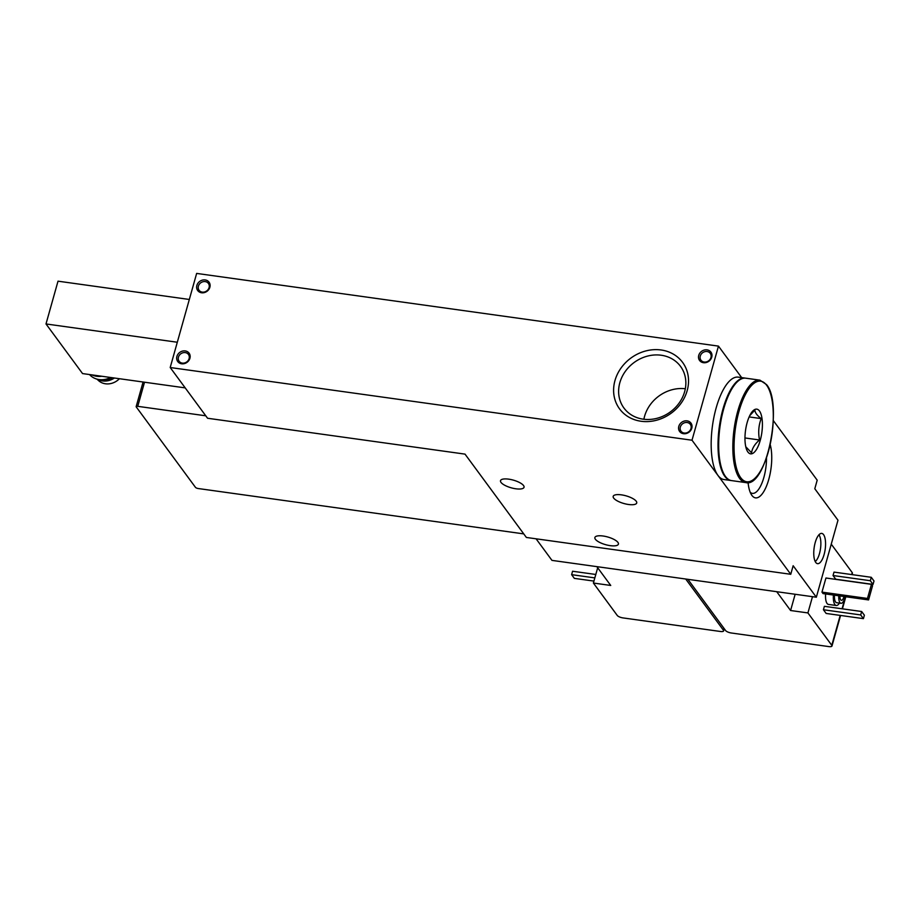 <?xml version="1.0" encoding="UTF-8"?>
<svg xmlns="http://www.w3.org/2000/svg" width="920" height="920" viewBox="0 0 920 920"><rect width="100%" height="100%" fill="white"/><g stroke="black" fill="none" stroke-linecap="round" stroke-linejoin="round"><path stroke-width="1.38" d="M643.885 419.255A35.133 30.636 143.6 0 1 685.319 388.746M661.216 355.235A35.133 30.636 143.6 0 1 680.524 366.367A35.133 30.636 143.6 0 1 670.404 411.872A35.133 30.636 143.6 0 1 623.944 408.031A35.133 30.636 143.6 0 1 625.174 371.588A35.133 30.636 143.6 0 1 661.216 355.235M185.208 387.883L82.547 373.577L46 323.955L177.307 342.24M189.324 299.471L58.017 281.175L46 323.955M815.752 562.43A15.272 5.577 97.9 0 0 817.558 563.661A15.272 5.577 97.9 0 0 825.182 549.297A15.272 5.577 97.9 0 0 821.767 533.404A15.272 5.577 97.9 0 0 814.602 545.088A15.272 5.577 97.9 0 0 815.752 562.43M748.086 482.54A30.923 11.281 97.9 0 0 751.49 494.799A30.923 11.281 97.9 0 0 751.881 495.374A30.923 11.281 97.9 0 0 767.326 483.92A30.923 11.281 97.9 0 0 770.201 444.636M773.306 420.578L817.201 480.182L814.798 488.738L837.982 520.226L816.339 597.218L793.155 565.731L790.751 574.287L526.378 537.452L465.014 454.123L207.575 418.255L170.2 367.517L692.012 440.22L790.751 574.287M170.2 367.517L196.65 273.412L718.462 346.115L741.658 377.614M718.462 346.115L692.012 440.22M536.084 538.809L551.966 560.384L816.339 597.218M613.686 498.099A12.225 3.979 -164.3 0 0 626.209 504.079A12.225 3.979 -164.3 0 0 636.72 502.975A12.225 3.979 -164.3 0 0 626.037 495.834A12.225 3.979 -164.3 0 0 613.192 496.363A12.225 3.979 -164.3 0 0 613.686 498.099M595.378 539.258A12.225 3.979 -164.3 0 0 607.913 545.238A12.225 3.979 -164.3 0 0 618.412 544.134A12.225 3.979 -164.3 0 0 607.729 536.992A12.225 3.979 -164.3 0 0 594.883 537.521A12.225 3.979 -164.3 0 0 595.378 539.258M501.009 482.402A12.225 3.979 -164.3 0 0 513.533 488.382A12.225 3.979 -164.3 0 0 524.032 487.278A12.225 3.979 -164.3 0 0 513.348 480.136A12.225 3.979 -164.3 0 0 500.514 480.666A12.225 3.979 -164.3 0 0 501.009 482.402M205.183 279.933A7.049 6.152 143.6 0 1 208.104 290.34A7.049 6.152 143.6 0 1 196.845 288.776A7.049 6.152 143.6 0 1 205.183 279.933M185.219 350.934A7.049 6.152 143.6 0 1 188.151 361.353A7.049 6.152 143.6 0 1 176.881 359.777A7.049 6.152 143.6 0 1 185.219 350.934M707.054 349.865A7.049 6.152 143.6 0 1 709.975 360.272A7.049 6.152 143.6 0 1 698.717 358.697A7.049 6.152 143.6 0 1 707.054 349.865M687.091 420.865A7.049 6.152 143.6 0 1 690.023 431.273A7.049 6.152 143.6 0 1 678.764 429.697A7.049 6.152 143.6 0 1 687.091 420.865M661.077 349.979A39.157 34.143 143.6 0 1 677.327 407.79A39.157 34.143 143.6 0 1 614.79 399.073A39.157 34.143 143.6 0 1 661.077 349.979M685.71 579.014L723.442 630.246A4.703 1.529 15.7 0 1 723.626 630.913A4.703 1.529 15.7 0 1 720.463 631.488L622.955 617.906A4.703 1.529 15.7 0 1 617.251 615.445L593.388 583.038L610.731 585.453L596.861 566.639M597.689 567.755L593.388 583.038M776.721 591.698L790.591 610.512L807.921 612.927L831.783 645.334A4.703 1.529 15.7 0 1 831.979 646.001A4.703 1.529 15.7 0 1 828.817 646.587L731.308 632.994A4.703 1.529 15.7 0 1 725.604 630.545L687.884 579.312M795.156 594.262L790.591 610.512M812.486 596.678L807.921 612.927M867.48 598.448L871.447 584.338L825.942 578.001L821.974 592.112L867.48 598.448L868.572 599.932L823.055 593.595L821.974 592.112M870.308 580.716L871.274 577.3L834.003 572.102L833.037 575.529L870.308 580.716L873.034 584.418L835.762 579.232L833.037 575.529M860.694 614.939L861.649 611.512L824.377 606.326L823.423 609.741L860.694 614.939L863.42 618.643L826.148 613.444L823.423 609.741M839.408 603.094A11.753 4.289 -82.1 0 1 836.257 605.498L828.448 604.417A11.753 4.289 -82.1 0 1 825.631 593.952M831.255 544.145L852.231 572.62A4.703 1.529 15.7 0 1 852.414 573.286L852.046 574.62M523.756 533.887L198.294 488.543A2.346 0.77 15.7 0 1 195.442 487.324L136.263 406.95A2.346 0.77 15.7 0 1 136.16 406.617A2.346 0.77 15.7 0 1 137.747 406.329L205.769 415.805M750.225 492.326A26.898 9.809 97.9 0 0 752.364 493.361A26.898 9.809 97.9 0 0 766.486 457.93M687.136 422.522A5.773 5.037 143.6 0 1 690.31 424.35A5.773 5.037 143.6 0 1 688.654 431.836A5.773 5.037 143.6 0 1 681.007 431.204A5.773 5.037 143.6 0 1 681.214 425.212A5.773 5.037 143.6 0 1 687.136 422.522M707.1 351.52A5.773 5.037 143.6 0 1 710.274 353.349A5.773 5.037 143.6 0 1 708.607 360.835A5.773 5.037 143.6 0 1 700.971 360.203A5.773 5.037 143.6 0 1 701.167 354.211A5.773 5.037 143.6 0 1 707.1 351.52M593.94 581.095L574.344 578.37L571.619 574.666L594.837 577.898M595.792 574.471L572.573 571.24L571.619 574.666M845.123 596.666A8.924 3.254 -82.1 0 1 840.972 603.313A8.924 3.254 -82.1 0 1 838.798 595.792M843.985 596.505A5.877 2.139 -82.1 0 1 841.397 600.288A5.877 2.139 -82.1 0 1 839.937 595.942M840.972 603.313L836.648 602.703A8.924 3.254 -82.1 0 1 834.463 595.182M836.257 605.498A11.753 4.289 -82.1 0 1 833.428 595.044M861.649 611.512L864.386 615.216L863.42 618.643M871.274 577.3L874 581.003L873.034 584.418M871.447 584.338L872.539 585.822L868.572 599.932M185.265 352.601A5.773 5.037 143.6 0 1 188.439 354.43A5.773 5.037 143.6 0 1 186.771 361.916A5.773 5.037 143.6 0 1 179.136 361.284A5.773 5.037 143.6 0 1 179.331 355.292A5.773 5.037 143.6 0 1 185.265 352.601M205.217 281.601A5.773 5.037 143.6 0 1 208.403 283.429A5.773 5.037 143.6 0 1 206.736 290.915A5.773 5.037 143.6 0 1 199.088 290.283A5.773 5.037 143.6 0 1 199.295 284.28A5.773 5.037 143.6 0 1 205.217 281.601M101.775 376.257A18.802 16.399 143.6 0 1 91.954 374.888M110.63 377.487A18.802 16.399 143.6 0 1 89.527 374.555M113.126 377.844A15.272 13.317 143.6 0 1 100.981 379.718M114.39 378.016A16.215 14.145 143.6 0 1 97.497 379.258M119.427 378.718A15.272 13.317 143.6 0 1 98.67 380.707L96.887 379.109M815.534 561.269L815.223 561.556A14.329 5.232 97.9 0 0 815.534 561.269A14.329 5.232 97.9 0 0 820.502 548.653A14.329 5.232 97.9 0 0 819.179 535.153A14.329 5.232 97.9 0 0 818.938 534.808M759.46 410.964A22.563 8.234 -82.1 0 1 759 444.176A22.563 8.234 -82.1 0 1 745.867 447.131A22.563 8.234 -82.1 0 1 745.418 444.82A22.563 8.234 -82.1 0 1 750.444 414.31A22.563 8.234 -82.1 0 1 759.46 410.964M749.696 415.736L754.894 410.044C754.975 412.62 757.068 415.472 761.196 418.6C758.609 425.419 758.057 432.549 759.529 439.978C754.86 443.957 752.203 448.235 751.571 452.812L746.097 447.085M745.683 482.574L731.526 480.596A51.704 18.86 -82.1 0 1 719.981 426.788A51.704 18.86 -82.1 0 1 745.798 378.189L759.954 380.167A51.704 18.86 -82.1 0 0 734.137 428.766A51.704 18.86 -82.1 0 0 745.683 482.574C766.348 488.324 783.426 404.018 766.567 384.617L759.954 380.167M731.204 480.55A51.704 18.86 -82.1 0 1 730.882 480.504A51.704 18.86 -82.1 0 1 719.325 426.707A51.704 18.86 -82.1 0 1 745.143 378.097A51.704 18.86 -82.1 0 1 745.476 378.154M730.882 480.504L724.017 479.55A51.704 18.86 -82.1 0 1 712.471 425.741A51.704 18.86 -82.1 0 1 738.288 377.142L745.143 378.097M749.144 416.921L761.196 418.6M744.958 437.954L759.529 439.978M723.971 628.325L723.442 630.246M852.231 572.62L851.678 574.563M845.457 596.712L842.064 608.787M840.201 615.411L831.783 645.334M144.52 382.214L137.747 406.329M766.67 385.296A50.761 18.515 -82.1 0 1 759.954 471.902A50.761 18.515 -82.1 0 1 734.436 437.264A50.761 18.515 -82.1 0 1 766.67 385.296M724.247 628.705L723.626 630.913M845.813 596.769L842.421 608.833M840.569 615.457L831.979 646.001M143.083 382.018L136.16 406.617"/></g></svg>
